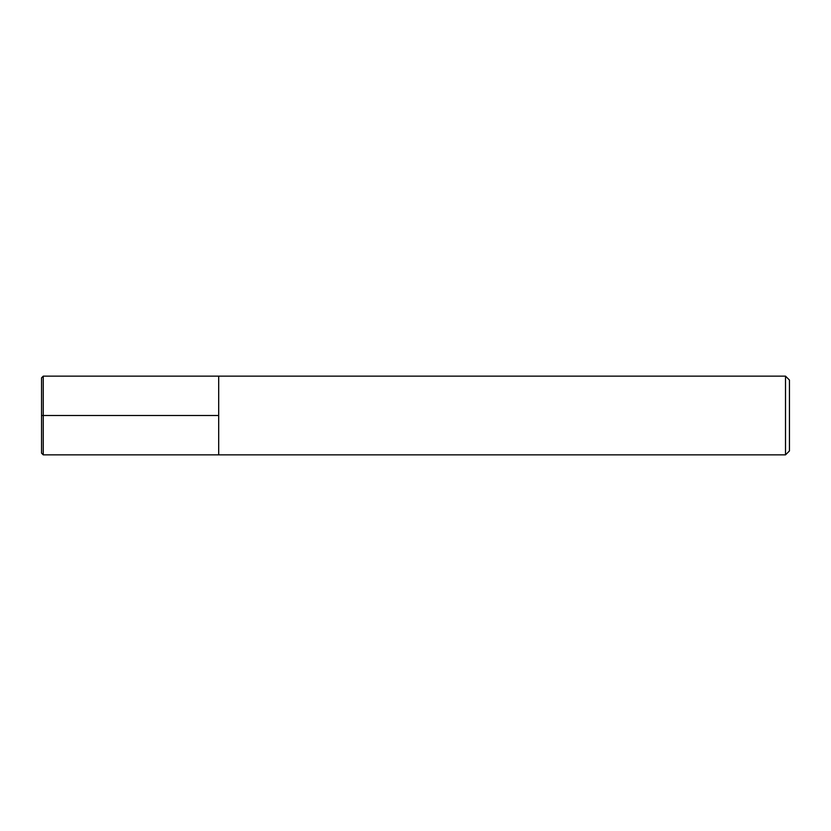 <?xml version="1.0" encoding="UTF-8"?>
<svg xmlns="http://www.w3.org/2000/svg" width="831" height="831" viewBox="0 0 831 831"><rect width="100%" height="100%" fill="white"/><g stroke="black" fill="none" stroke-linecap="round" stroke-linejoin="round"><path stroke-width="0.62" stroke-dasharray="4.16 3.12" d="M785.513 376.142L785.513 454.858M789.45 380.068L789.45 450.932M218.688 415.5L218.688 376.142L218.688 454.858L218.688 415.5L41.55 415.5L41.55 453.155M43.254 376.142L43.254 454.858M41.55 377.845L41.55 415.5"/><path stroke-width="1.25" d="M785.513 376.142L789.45 380.068L789.45 450.932L785.513 454.858L785.513 376.142L43.254 376.142L41.55 377.845L41.55 453.155L43.254 454.858L43.254 376.142M43.254 454.858L218.688 454.858L218.688 376.142L218.688 454.858L785.513 454.858M41.55 415.5L218.688 415.5"/></g></svg>

